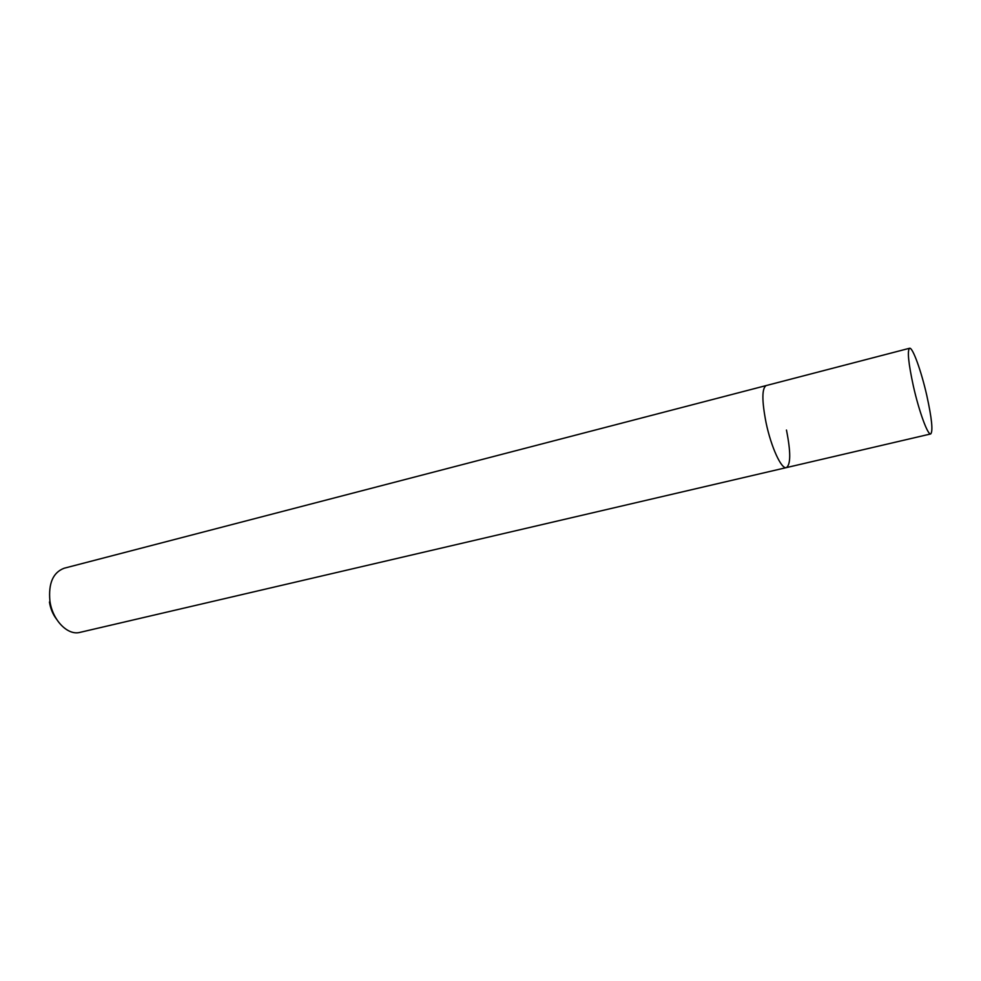 <?xml version="1.0" encoding="UTF-8"?>
<svg xmlns="http://www.w3.org/2000/svg" width="981" height="981" viewBox="0 0 981 981"><rect width="100%" height="100%" fill="white"/><g stroke="black" fill="none" stroke-linecap="round" stroke-linejoin="round"><path stroke-width="1.47" d="M909.571 348.255C907.155 350.609 908.431 363.252 913.385 386.183C919.062 411.493 927.842 435.441 930.711 433.945C933.115 431.235 931.827 418.482 926.837 395.674C921.306 371.112 912.6 346.918 909.571 348.255L766.161 385.57C761.832 388.353 761.808 400.763 766.087 422.811C761.808 400.763 761.832 388.353 766.161 385.57L64.145 568.232C53.072 572.426 48.327 583.303 49.896 600.875C52.373 620.09 67.714 635.823 79.964 632.377L786.394 467.606C790.796 464.528 790.821 452.008 786.468 430.046M786.394 467.606C781.465 469.543 771.127 447.091 766.087 422.811C771.127 447.091 781.465 469.543 786.394 467.606L930.711 433.945M49.442 601.991C50.448 608.478 52.766 614.143 56.395 618.986"/></g></svg>
